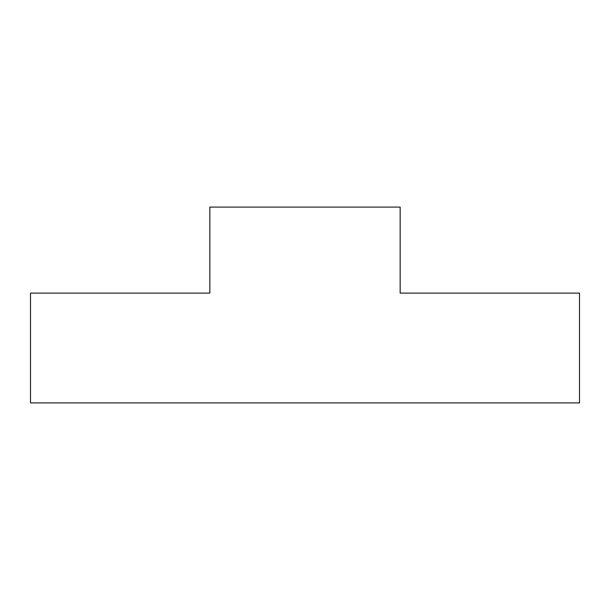 <?xml version="1.0" encoding="UTF-8"?>
<svg xmlns="http://www.w3.org/2000/svg" width="610" height="610" viewBox="0 0 610 610"><rect width="100%" height="100%" fill="white"/><g stroke="black" fill="none" stroke-linecap="round" stroke-linejoin="round"><path stroke-width="0.91" d="M400.16 293.105L400.16 207.095L209.84 207.095L209.84 293.105L30.5 293.105L30.5 402.905L579.5 402.905L579.5 293.105L400.16 293.105"/></g></svg>
